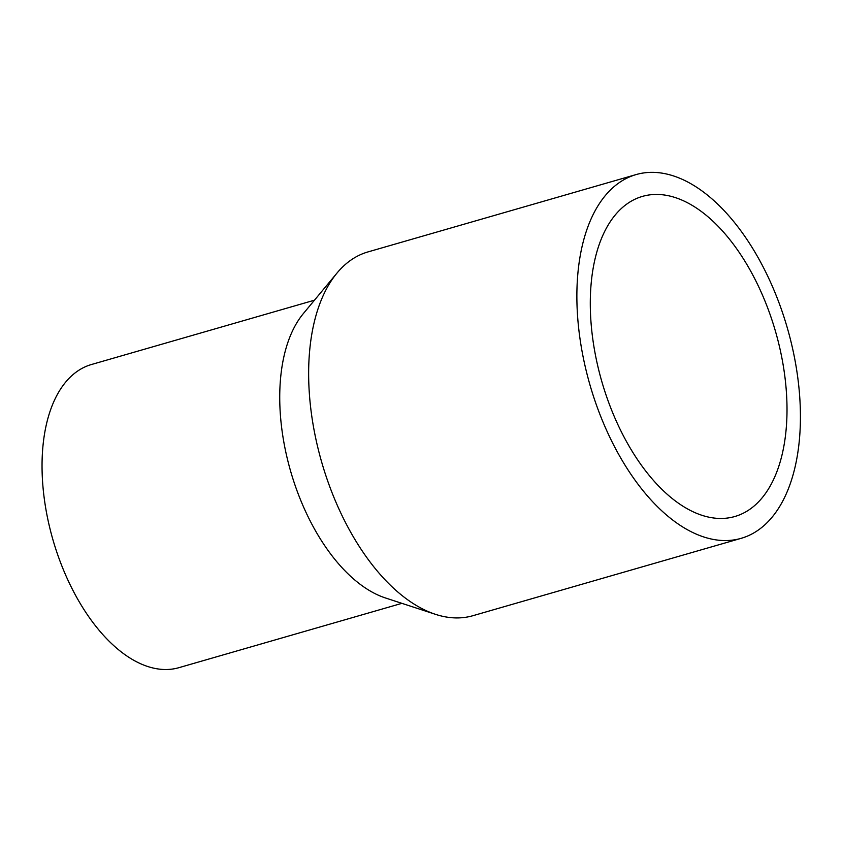 <?xml version="1.0" encoding="UTF-8"?>
<svg xmlns="http://www.w3.org/2000/svg" width="842" height="842" viewBox="0 0 842 842"><rect width="100%" height="100%" fill="white"/><g stroke="black" fill="none" stroke-linecap="round" stroke-linejoin="round"><path stroke-width="1.26" d="M719.552 518.451A166.59 90.378 -106.1 0 1 598.22 367.901A166.59 90.378 -106.1 0 1 642.478 196.386A166.59 90.378 -106.1 0 1 775.493 331.401A166.59 90.378 -106.1 0 1 734.824 516.514A166.59 90.378 -106.1 0 1 719.552 518.451M723.762 540.543A189.313 102.703 -106.1 0 1 585.885 369.459A189.313 102.703 -106.1 0 1 636.184 174.557A189.313 102.703 -106.1 0 1 787.333 327.98A189.313 102.703 -106.1 0 1 741.118 538.343A189.313 102.703 -106.1 0 1 723.762 540.543M741.118 538.343L472.878 615.712A189.313 102.703 -106.1 0 1 455.522 617.912A189.313 102.703 -106.1 0 1 435.493 614.334A189.313 102.703 -106.1 0 1 321.728 462.29A189.313 102.703 -106.1 0 1 337.042 273.008A189.313 102.703 -106.1 0 1 367.943 251.926L636.184 174.557M435.493 614.334L385.436 597.957A157.759 85.589 -106.1 0 1 290.637 471.257A157.759 85.589 -106.1 0 1 303.394 313.529L337.042 273.008M401.908 603.346L178.914 667.674A157.759 85.589 -106.1 0 1 164.453 669.506A157.759 85.589 -106.1 0 1 49.552 526.934A157.759 85.589 -106.1 0 1 91.462 364.512L314.466 300.194"/></g></svg>
